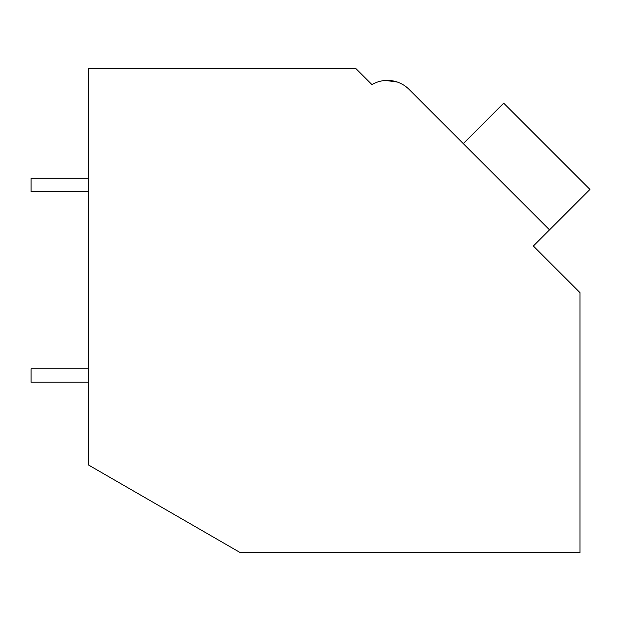 <?xml version="1.0" encoding="UTF-8"?>
<svg xmlns="http://www.w3.org/2000/svg" width="621" height="621" viewBox="0 0 621 621"><rect width="100%" height="100%" fill="white"/><g stroke="black" fill="none" stroke-linecap="round" stroke-linejoin="round"><path stroke-width="0.93" d="M88.229 68.442L355.763 68.442L371.94 84.619A30.499 30.499 0 0 1 408.991 89.323L549.515 229.855L533.346 246.025L579.967 292.646L579.967 552.558L240.148 552.558L88.229 464.842L88.229 68.442M368.921 81.599L371.94 84.619M397.223 82.003L385.548 80.451M397.269 82.026L385.602 80.443M457.871 138.204L408.991 89.323L457.871 138.204M463.266 143.598L503.693 103.164L589.95 189.421L549.515 229.855M88.229 382.202L31.05 382.202L31.05 368.858L88.229 368.858M88.229 191.602L31.05 191.602L31.05 178.266L88.229 178.266"/></g></svg>
